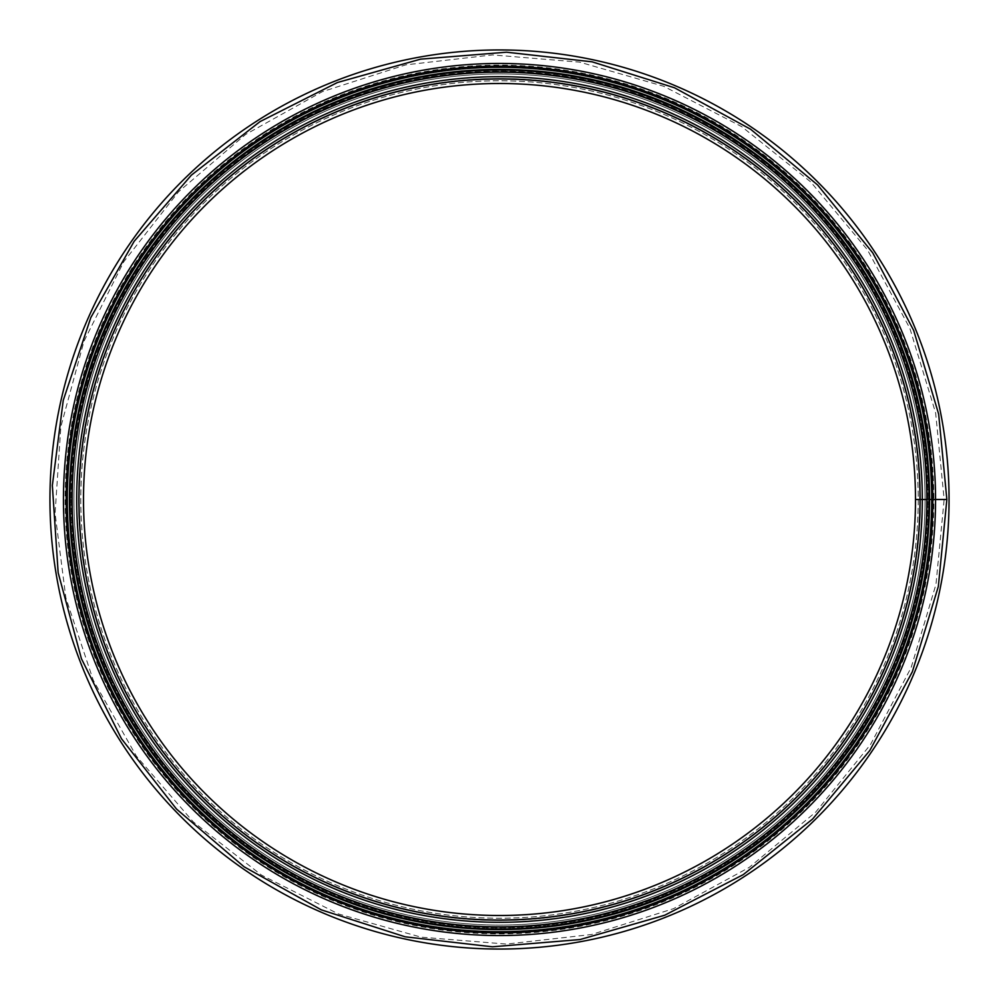 <?xml version="1.0" encoding="UTF-8"?>
<svg xmlns="http://www.w3.org/2000/svg" width="999" height="999" viewBox="0 0 999 999"><rect width="100%" height="100%" fill="white"/><g stroke="black" fill="none" stroke-linecap="round" stroke-linejoin="round"><path stroke-width="0.75" stroke-dasharray="5 3.75" d="M935.551 499.488L932.816 499.488A433.316 433.316 0 0 1 282.842 874.762A433.316 433.316 0 0 1 282.842 124.238A433.316 433.316 0 0 1 932.816 499.488L935.551 499.5A436.051 436.051 0 0 1 281.481 877.134A436.051 436.051 0 0 1 281.468 121.878A436.051 436.051 0 0 1 935.551 499.488L932.816 499.488L935.551 499.5M931.867 499.488L915.496 499.488A415.996 415.996 0 0 1 291.508 859.764A415.996 415.996 0 0 1 291.496 139.236A415.996 415.996 0 0 1 915.496 499.488L920.004 499.488A420.504 420.504 0 0 1 289.248 863.673A420.504 420.504 0 0 1 289.248 135.34A420.504 420.504 0 0 1 920.004 499.488L926.885 499.488A427.385 427.385 0 0 1 285.814 869.63A427.385 427.385 0 0 1 285.801 129.383A427.385 427.385 0 0 1 926.885 499.488A427.385 427.385 0 0 1 285.814 869.63A427.385 427.385 0 0 1 285.801 129.383A427.385 427.385 0 0 1 926.885 499.488A427.385 427.385 0 0 1 285.814 869.63A427.385 427.385 0 0 1 285.801 129.383A427.385 427.385 0 0 1 926.885 499.488L931.867 499.5A432.367 432.367 0 0 1 283.316 873.938A432.367 432.367 0 0 1 283.316 125.062A432.367 432.367 0 0 1 931.867 499.488A432.367 432.367 0 0 1 283.316 873.938A432.367 432.367 0 0 1 283.316 125.062A432.367 432.367 0 0 1 931.867 499.488A432.367 432.367 0 0 1 283.316 873.938A432.367 432.367 0 0 1 283.316 125.062A432.367 432.367 0 0 1 931.867 499.488A432.367 432.367 0 0 1 283.316 873.938A432.367 432.367 0 0 1 283.316 125.062A432.367 432.367 0 0 1 931.867 499.488A432.367 432.367 0 0 1 283.316 873.938A432.367 432.367 0 0 1 283.316 125.062A432.367 432.367 0 0 1 931.867 499.488A432.367 432.367 0 0 1 283.316 873.938A432.367 432.367 0 0 1 283.316 125.062A432.367 432.367 0 0 1 931.867 499.488L929.132 499.488A429.632 429.632 0 0 1 284.69 871.578A429.632 429.632 0 0 1 284.678 127.422A429.632 429.632 0 0 1 929.132 499.488A429.632 429.632 0 0 1 284.69 871.578A429.632 429.632 0 0 1 284.678 127.422A429.632 429.632 0 0 1 929.132 499.488A429.632 429.632 0 0 1 284.69 871.578A429.632 429.632 0 0 1 284.678 127.422A429.632 429.632 0 0 1 929.132 499.488A429.632 429.632 0 0 1 284.69 871.578A429.632 429.632 0 0 1 284.678 127.422A429.632 429.632 0 0 1 929.132 499.488A429.632 429.632 0 0 1 284.69 871.578A429.632 429.632 0 0 1 284.678 127.422A429.632 429.632 0 0 1 929.132 499.488A429.632 429.632 0 0 1 284.69 871.578A429.632 429.632 0 0 1 284.678 127.422A429.632 429.632 0 0 1 929.132 499.488A429.632 429.632 0 0 1 284.69 871.578A429.632 429.632 0 0 1 284.678 127.422A429.632 429.632 0 0 1 929.132 499.488A429.632 429.632 0 0 1 284.69 871.578A429.632 429.632 0 0 1 284.678 127.422A429.632 429.632 0 0 1 929.132 499.488L944.142 499.5L935.976 584.328L911.175 667.494L870.504 744.58L815.708 812.1L749.15 867.444L673.488 908.678L591.62 934.49L506.481 944.08L421.091 937.162L338.449 913.948L261.538 875.112L193.269 821.89L136.388 756.106L93.307 680.344L65.897 597.989L55.082 513.474L60.839 426.773L83.978 341.271L123.789 261.713L178.484 191.833L245.617 134.453L322.377 91.658L405.719 64.873L492.507 54.92L579.57 62.138L663.711 86.289L741.77 126.661L810.689 181.893L867.557 250.012L909.839 328.284L935.651 413.024L944.142 499.488L933.141 499.5A433.641 433.641 0 0 1 282.68 875.037A433.641 433.641 0 0 1 282.68 123.963A433.641 433.641 0 0 1 933.141 499.488L931.867 499.5A432.367 432.367 0 0 1 283.316 873.938A432.367 432.367 0 0 1 283.316 125.062A432.367 432.367 0 0 1 931.867 499.488A432.367 432.367 0 0 1 283.316 873.938A432.367 432.367 0 0 1 283.316 125.062A432.367 432.367 0 0 1 931.867 499.488M946.865 499.488L933.865 499.488A434.365 434.365 0 0 1 282.317 875.673A434.365 434.365 0 0 1 282.317 123.327A434.365 434.365 0 0 1 933.865 499.488L946.865 499.5M922.314 499.5A422.814 422.814 0 0 1 288.099 865.671A422.814 422.814 0 0 1 288.087 133.329A422.814 422.814 0 0 1 922.314 499.488M925.049 499.5A425.549 425.549 0 0 1 286.725 868.031A425.549 425.549 0 0 1 286.725 130.969A425.549 425.549 0 0 1 925.049 499.488A425.549 425.549 0 0 1 286.725 868.031A425.549 425.549 0 0 1 286.725 130.969A425.549 425.549 0 0 1 925.049 499.488A425.549 425.549 0 0 1 499.5 925.049A425.549 425.549 0 0 1 73.951 499.5A425.549 425.549 0 0 1 499.5 73.951A425.549 425.549 0 0 1 925.049 499.488A425.549 425.549 0 0 1 286.725 868.031A425.549 425.549 0 0 1 286.725 130.969A425.549 425.549 0 0 1 925.049 499.488M918.231 499.5A418.731 418.731 0 0 1 290.135 862.125A418.731 418.731 0 0 1 290.135 136.875A418.731 418.731 0 0 1 918.231 499.488A418.731 418.731 0 0 1 290.135 862.125A418.731 418.731 0 0 1 290.135 136.875A418.731 418.731 0 0 1 918.231 499.488A418.731 418.731 0 0 1 290.135 862.125A418.731 418.731 0 0 1 290.135 136.875A418.731 418.731 0 0 1 918.231 499.488M67.682 499.5A431.818 431.818 0 0 0 499.5 931.318A431.818 431.818 0 0 0 931.318 499.5A431.818 431.818 0 0 0 499.5 67.682A431.818 431.818 0 0 0 67.682 499.5A431.818 431.818 0 0 1 499.5 67.682A431.818 431.818 0 0 1 931.318 499.488A431.818 431.818 0 0 1 499.5 931.318A431.818 431.818 0 0 1 67.682 499.5A431.818 431.818 0 0 1 499.5 67.682A431.818 431.818 0 0 1 931.318 499.488A431.818 431.818 0 0 1 499.5 931.318A431.818 431.818 0 0 1 67.682 499.5M73.951 499.5A425.549 425.549 0 0 0 712.275 868.031A425.549 425.549 0 0 0 712.275 130.969A425.549 425.549 0 0 0 73.951 499.5A425.549 425.549 0 0 0 712.275 868.031A425.549 425.549 0 0 0 712.275 130.969A425.549 425.549 0 0 0 73.951 499.5A425.549 425.549 0 0 0 712.275 868.031A425.549 425.549 0 0 0 712.275 130.969A425.549 425.549 0 0 0 73.951 499.5A425.549 425.549 0 0 0 712.275 868.031A425.549 425.549 0 0 0 712.275 130.969A425.549 425.549 0 0 0 73.951 499.5M69.043 499.5A430.457 430.457 0 0 0 714.722 872.289A430.457 430.457 0 0 0 714.722 126.711A430.457 430.457 0 0 0 69.043 499.5A430.457 430.457 0 0 0 714.722 872.289A430.457 430.457 0 0 0 714.722 126.711A430.457 430.457 0 0 0 69.043 499.5A430.457 430.457 0 0 0 714.722 872.289A430.457 430.457 0 0 0 714.722 126.711A430.457 430.457 0 0 0 69.043 499.5A430.457 430.457 0 0 0 714.722 872.289A430.457 430.457 0 0 0 714.722 126.711A430.457 430.457 0 0 0 69.043 499.5A430.457 430.457 0 0 0 714.722 872.289A430.457 430.457 0 0 0 714.722 126.711A430.457 430.457 0 0 0 69.043 499.5M49.95 499.5A449.55 449.55 0 0 0 724.275 888.823A449.55 449.55 0 0 0 724.275 110.177A449.55 449.55 0 0 0 49.95 499.5M926.822 499.5A427.322 427.322 0 0 1 285.839 869.58A427.322 427.322 0 0 1 285.839 129.433A427.322 427.322 0 0 1 926.822 499.488M927.359 499.5A427.859 427.859 0 0 1 285.577 870.042A427.859 427.859 0 0 1 285.564 128.971A427.859 427.859 0 0 1 927.359 499.488A427.859 427.859 0 0 1 285.577 870.042A427.859 427.859 0 0 1 285.564 128.971A427.859 427.859 0 0 1 927.359 499.488A427.859 427.859 0 0 1 285.577 870.042A427.859 427.859 0 0 1 285.564 128.971A427.859 427.859 0 0 1 927.359 499.488A427.859 427.859 0 0 1 285.577 870.042A427.859 427.859 0 0 1 285.564 128.971A427.859 427.859 0 0 1 927.359 499.488M927.297 499.5A427.797 427.797 0 0 1 285.602 869.992A427.797 427.797 0 0 1 285.602 129.021A427.797 427.797 0 0 1 927.297 499.488A427.797 427.797 0 0 1 285.602 869.992A427.797 427.797 0 0 1 285.602 129.021A427.797 427.797 0 0 1 927.297 499.488M920.479 499.5A420.979 420.979 0 0 1 289.011 864.085A420.979 420.979 0 0 1 289.011 134.927A420.979 420.979 0 0 1 920.479 499.488A420.979 420.979 0 0 1 289.011 864.085A420.979 420.979 0 0 1 289.011 134.927A420.979 420.979 0 0 1 920.479 499.488M71.229 499.5A428.271 428.271 0 0 0 499.5 927.771A428.271 428.271 0 0 0 927.771 499.5A428.271 428.271 0 0 0 499.5 71.229A428.271 428.271 0 0 0 71.229 499.5A428.271 428.271 0 0 1 713.636 128.609A428.271 428.271 0 0 1 713.636 870.391A428.271 428.271 0 0 1 71.229 499.5M70.405 499.5A429.095 429.095 0 0 1 499.5 70.405A429.095 429.095 0 0 1 928.595 499.488A429.095 429.095 0 0 1 499.5 928.595A429.095 429.095 0 0 1 70.405 499.5A429.095 429.095 0 0 0 714.048 871.103A429.095 429.095 0 0 0 714.048 127.897A429.095 429.095 0 0 0 70.405 499.5M71.778 499.5A427.722 427.722 0 0 0 713.361 869.917A427.722 427.722 0 0 0 713.361 129.083A427.722 427.722 0 0 0 71.778 499.5A427.722 427.722 0 0 0 713.361 869.917A427.722 427.722 0 0 0 713.361 129.083A427.722 427.722 0 0 0 71.778 499.5"/><path stroke-width="1.5" d="M932.816 499.5A433.316 433.316 0 0 1 282.842 874.762A433.316 433.316 0 0 1 282.842 124.238A433.316 433.316 0 0 1 932.816 499.488L935.551 499.488A436.051 436.051 0 0 1 281.481 877.134A436.051 436.051 0 0 1 281.468 121.878A436.051 436.051 0 0 1 935.551 499.488L929.132 499.488A429.632 429.632 0 0 1 284.69 871.578A429.632 429.632 0 0 1 284.678 127.422A429.632 429.632 0 0 1 929.132 499.488A429.632 429.632 0 0 1 284.69 871.578A429.632 429.632 0 0 1 284.678 127.422A429.632 429.632 0 0 1 929.132 499.488L932.816 499.5M915.496 499.488L926.885 499.5A427.385 427.385 0 0 1 285.814 869.63A427.385 427.385 0 0 1 285.801 129.383A427.385 427.385 0 0 1 926.885 499.488L926.822 499.5A427.322 427.322 0 0 1 285.839 869.58A427.322 427.322 0 0 1 285.839 129.433A427.322 427.322 0 0 1 926.822 499.488L922.314 499.5A422.814 422.814 0 0 1 288.099 865.671A422.814 422.814 0 0 1 288.087 133.329A422.814 422.814 0 0 1 922.314 499.488A422.814 422.814 0 0 1 288.099 865.671A422.814 422.814 0 0 1 288.087 133.329A422.814 422.814 0 0 1 922.314 499.488L920.004 499.5A420.504 420.504 0 0 1 289.248 863.673A420.504 420.504 0 0 1 289.248 135.34A420.504 420.504 0 0 1 920.004 499.488L915.496 499.5A415.996 415.996 0 0 1 291.508 859.764A415.996 415.996 0 0 1 291.496 139.236A415.996 415.996 0 0 1 915.496 499.488A415.996 415.996 0 0 1 291.508 859.764A415.996 415.996 0 0 1 291.496 139.236A415.996 415.996 0 0 1 915.496 499.488M935.551 499.488L946.865 499.488L938.66 414.148L913.698 330.469L872.776 252.909L817.644 184.977L750.674 129.283L674.55 87.8L592.182 61.838L506.518 52.198L420.604 59.153L337.45 82.517L260.065 121.591L191.383 175.137L134.153 241.321L90.822 317.557L63.237 400.412L52.348 485.452L58.154 572.677L81.431 658.716L121.491 738.748L176.523 809.065L244.068 866.782L321.303 909.852L405.157 936.8L492.47 946.802L580.069 939.547L664.722 915.234L743.268 874.625L812.599 819.055L869.817 750.511L912.362 671.765L938.336 586.5L946.865 499.5L935.551 499.5M49.95 499.5A449.55 449.55 0 0 0 724.275 888.823A449.55 449.55 0 0 0 724.275 110.177A449.55 449.55 0 0 0 49.95 499.5"/></g></svg>
